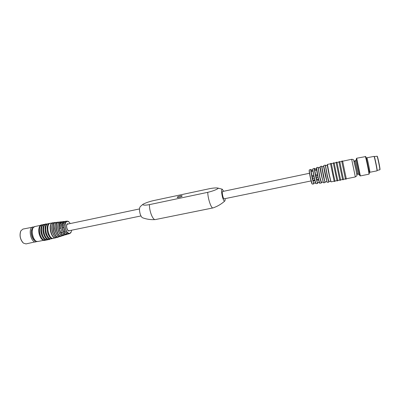 <?xml version="1.0" encoding="UTF-8"?>
<svg xmlns="http://www.w3.org/2000/svg" width="400" height="400" viewBox="0 0 400 400"><rect width="100%" height="100%" fill="white"/><g stroke="black" fill="none" stroke-linecap="round" stroke-linejoin="round"><path stroke-width="0.6" d="M69.595 230.635L69.12 230.895C66.97 231.525 65.43 224.125 67.655 223.845L68.195 223.895M140.965 215.945L69.09 230.74C67.275 231.305 65.655 225.3 67.32 224.18L139.51 208.93M20.585 231.47C19.42 235.6 20.19 239.33 22.91 242.655M33.905 226.935L22.92 229.085L20.865 230.85C19.325 235.435 20.175 239.52 23.415 243.115L26 243.91L36.93 241.505M64.86 234.835L63.78 235.22L63.91 234.505M67.615 233.975L66.5 234.37L66.635 233.645M62.07 222.04L61.195 223.245L60.785 228.13L62.315 232.585M62.24 232.475L60.855 232.93L59.32 228.465L60.67 228.005L60.855 228.555M60.965 223.925L59.75 223.44L61.775 221.87L61.885 222.18M64.99 221.695L64.115 222.93L63.75 227.44L65.275 231.915L67.04 233.705M65.2 231.785L63.815 232.245L62.285 227.77L63.615 227.31M63.905 223.6L62.665 223.125L64.675 221.55L65.03 221.63M61.985 232.005L60.855 232.93M64.97 231.37L63.815 232.245M63.93 228.44L63.46 227.325M64.845 231.395L63.845 228.46M64.675 221.55L64.78 221.86M68.31 223.87L67.64 223.765C65.365 224.05 66.94 231.62 69.14 230.975L69.71 230.61M41.435 225.155C36.29 225.825 39.56 241.575 44.545 240.14M42.63 224.905L42.075 225.02C36.94 225.685 40.215 241.445 45.19 240.005L45.745 239.895M43.49 224.72C38.375 225.38 41.65 241.15 46.605 239.72M44.695 224.465L44.135 224.585C39.025 225.24 42.305 241.02 47.255 239.59L47.815 239.475M45.55 224.285C40.46 224.935 43.745 240.725 48.67 239.3M46.77 224.025L46.195 224.145C41.115 224.8 44.4 240.595 49.32 239.17L49.89 239.05M47.615 223.845C42.555 224.49 45.84 240.3 50.74 238.88M48.845 223.585L48.265 223.705C43.215 224.35 46.5 240.165 51.39 238.745L51.975 238.63M49.69 223.405C44.655 224.045 47.945 239.875 52.815 238.455M53.705 222.81L50.34 223.265C45.315 223.905 48.605 239.74 53.465 238.325L56.715 237.4L55.78 237.855C50.95 239.26 47.655 223.405 52.65 222.775L53.69 222.82M149.47 204.625C149.18 210.955 152.81 220.19 155.29 219.585L213.01 207.915C211.25 208.665 207.905 198.885 207.73 192.335L149.47 204.625C145.19 205.38 142.965 205.32 142.8 204.44L143.125 204.18C145.74 202.84 149.07 201.68 153.11 200.695L210.165 188.555C213.505 187.975 216.015 187.795 217.7 188.02L218.1 188.49C216.06 189.87 212.6 191.15 207.73 192.335M311.23 180.9L224.14 198.825C223.17 199.22 221.57 191.52 222.615 191.495L309.64 173.24M180.27 195.9C178.515 196.33 177.5 196.79 177.225 197.285C177.045 198.085 182.23 196.715 182.165 195.975C182.1 195.69 181.47 195.665 180.27 195.9M155.215 219.59C150.855 219.87 146.675 219.275 142.665 217.805C141.73 217.47 140.895 216.175 140.165 213.925C139.225 210.295 139.28 207.835 140.33 206.55L142.88 204.365M225.135 198.62C225.185 200.02 225.04 200.845 224.7 201.09C224.035 201.25 223.28 199.85 222.44 196.895C221.395 192.325 221.325 189.755 222.23 189.195L223.615 191.285M224.7 201.09C221.27 204.16 217.39 206.43 213.055 207.905L213.01 207.915M311.875 175.73L313.695 175.395L314.86 180.635L313.01 180.98L311.01 170.87L311.055 169.555L311.455 171.35M312.85 169.05L312.825 170.385C312.55 171.555 311.96 171.735 311.05 170.93M315.58 175.045L317.41 174.71L318.57 179.96L316.715 180.31L314.625 169.765L314.635 168.455L315.025 170.215M316.44 167.95L316.445 169.28C316.17 170.445 315.575 170.625 314.665 169.825M327.42 164.44L329.435 175.385L331.045 181.885L334.155 181.255L330.52 163.78L327.42 164.44L327.46 165.115C326.76 162.665 327.855 168.99 329.245 175.38L330.805 181.23M333.475 174.55L331.395 163.595L333.32 163.185L336.955 180.685L335.03 181.075L333.475 174.55M336.32 173.96L334.2 163L336.125 162.59L339.77 180.115L337.835 180.505L336.32 173.96M339.175 173.37L337.005 162.405L338.94 161.995L342.585 179.54L340.65 179.935L339.175 173.37M342.035 172.78L339.825 161.805L341.76 161.395L345.415 178.965L343.47 179.36L342.035 172.78M355.34 176.945L346.3 178.785L344.905 172.185L342.645 161.205L351.67 159.29C352.985 159.395 353.635 159.655 353.625 160.065L355.885 169.485C357.225 177.91 357.5 174.79 355.34 176.945L351.67 159.29M317.625 175.74L315.95 176.09L316.13 176.945L316.315 177.75L317.98 177.405M313.925 176.51L312.26 176.855L312.63 178.51L314.28 178.17M314.86 180.635L315.74 183.485C314.995 182.545 314.385 182.61 313.905 183.695L313.04 180.96M314.69 179.94L313.025 180.285L313.01 180.98M311.99 175.64L312.26 176.855M312.63 178.51L313.025 180.285M313.695 175.395L312.825 170.385M318.57 179.96L319.49 183.06C318.77 182.13 318.155 182.19 317.65 183.235L316.745 180.285M318.385 179.18L316.71 179.525L316.715 180.31M315.95 176.09L315.695 174.95M316.71 179.525L316.315 177.75M311.055 169.555L311.095 169.61C311.705 170.33 312.28 170.3 312.81 169.525M314.635 168.455L314.68 168.51C315.465 169.285 316.055 169.16 316.45 168.145M314 183.3L313.905 183.695M317.725 182.93L317.65 183.235M377.145 156.195L377.285 156.355C377.955 157.585 380.27 168.87 379.99 169.565L379.94 169.635M374.3 156.6L377.055 156.215C377.74 157.48 380.12 169.075 379.835 169.785L377.17 170.4M374.13 156.35L374.27 156.525C374.95 157.84 377.425 169.925 377.16 170.62L377.11 170.695M366.815 157.8L374.04 156.385C374.735 157.735 377.275 170.135 377.005 170.845L369.825 172.28M366.84 157.695L366.95 157.885C367.595 159.37 370.305 172.725 369.89 172.365M366.355 157.975L366.97 157.975C367.605 159.44 370.28 172.63 369.87 172.27L369.33 172.305M366.485 158.075L366.585 158.385M369.385 171.835L369.385 172.37M366.335 157.935L369.33 172.345M354.195 161.67L354.945 160.69L355.97 160.67L358.74 174.165L357.785 174.36L356.705 173.76M32.41 228.465C30.005 231.055 31.715 239.28 34.95 240.7M32.895 226.97C27.635 227.665 30.89 243.335 35.995 241.875M60.785 228.125C60.425 224.265 61.17 222.085 63.02 221.595C58.865 221.74 61.15 235.19 65.285 234.87L65.245 234.875C64.225 234.845 63.25 234.085 62.315 232.6L64.195 234.535M62.235 221.89L61.34 221.78C57.045 221.935 59.415 235.75 63.675 235.37L64.925 234.845M60.865 232.925C61.785 234.405 62.755 235.165 63.775 235.2M59.76 223.46L59.335 228.455M62.16 221.94L61.785 221.885M63.75 227.43C63.19 222.44 65.445 220.93 65.885 221.27C61.645 221.485 64.55 235.455 68.52 233.96C67.44 234.245 66.36 233.565 65.275 231.915M63.02 221.595L64.195 221.46C59.825 221.68 62.8 236 66.895 234.46L67.67 233.985M63.825 232.235C64.67 233.585 65.56 234.285 66.495 234.35M62.675 223.14L62.295 227.765M38.035 241.46C36.4 241.51 35.17 241.085 34.335 240.185C32.515 238.925 30.855 232.705 31.64 230.54C32.75 228.035 31.405 228.555 34.935 226.535C29.7 227.225 32.96 242.915 38.035 241.46L43.675 240.315M53.615 222.88C47.36 221.585 51.41 241.055 56.63 237.375M52.905 223.585C50.4 226.31 52.315 235.505 55.695 237.01M54.545 222.54L54.49 222.55C49.345 222.81 52.735 239.135 57.56 237.33L57.615 237.315M59.475 236.555L57.56 237.33C52.665 239.305 49.21 222.685 54.49 222.55L55.65 222.42C50.605 222.675 53.945 238.76 58.68 236.985L59.46 236.555M56.45 222.56C50.405 221.21 54.35 240.18 59.355 236.535M55.825 223.21C53.41 225.82 55.265 234.76 58.525 236.19M57.375 222.225L57.325 222.23C52.41 222.48 55.68 238.22 60.285 236.49L60.34 236.475M59.38 222.195L58.49 222.1C53.67 222.345 56.89 237.84 61.41 236.145L60.285 236.49C57.165 237.695 54.11 229.28 54.7 227.505C54.805 224.345 55.675 222.585 57.325 222.23L59.395 222.19M59.3 222.25C53.465 220.835 57.305 239.31 62.095 235.685M58.755 222.84C56.425 225.325 58.23 234.01 61.355 235.365M60.165 221.91C55.48 222.15 58.63 237.3 63.02 235.65C58.565 237.495 55.34 222 60.165 221.91L62.245 221.885M69 222.015L67.06 221.14C62.91 221.345 65.765 235.075 69.65 233.61L71.085 232.035M70.12 223.49C67.66 218.97 64.16 222.165 65.425 227.985C66.585 233.825 71.07 235.365 71.525 230.235M312.12 183.88C311.925 184.12 311.41 182.44 310.58 178.83C309.405 173.31 308.965 170.42 309.265 170.155M312.13 183.9L310.745 178.84C309.635 173.655 309.16 170.675 309.33 169.895L309.265 170.125M312.28 184.09L313.795 183.915L312.26 178.56C311.13 173.275 310.64 170.24 310.8 169.45L309.33 169.895M315.85 183.455L314.445 178.155C313.285 172.73 312.775 169.615 312.915 168.81L314.385 168.365M316 183.655L317.525 183.48L315.965 177.875C314.785 172.35 314.26 169.18 314.39 168.365L314.555 168.41M317.41 174.71L316.445 169.28M318 167.27L319.69 177.185L321.275 183.04L319.74 183.22L318.16 177.47L316.515 167.72L317.995 167.275L318.37 167.615M321.48 182.58L319.89 177.11L318.185 167.465C318.64 167.965 319.235 167.895 319.975 167.26M323.485 182.785L321.725 176.77C320.325 170.115 319.785 166.855 320.105 166.985L320.125 166.63L321.615 166.18L321.82 166.405C322.29 166.89 322.89 166.805 323.615 166.15M321.62 166.175L323.435 176.495L325.035 182.605L323.49 182.785L321.895 176.78L320.13 166.625M325.035 182.605L321.81 166.405M327.07 181.94L325.475 176.08C323.98 168.96 323.41 165.59 323.755 165.975M327.08 181.965L323.75 165.95M327.255 182.345L328.8 182.165L327.195 175.8L325.255 165.08L325.595 165.41M328.985 181.725L327.39 175.725L325.475 165.335C325.71 165.81 326.31 165.705 327.27 165.035M355.885 169.44L353.955 160.795M365.685 156.59L365.98 157.31C366.765 159.86 368.96 170.41 369.25 173.06L369.27 173.84M368.96 174.18L360.36 175.925L356.685 158.225L365.39 156.625C366.145 158.4 369.44 174.63 368.96 174.18L369.385 171.795M355.935 160.555L356.47 158.74L359.88 175.565L358.745 174.09M354.945 160.69L357.785 174.36M64.94 234.85L63.02 235.65M65.765 234.805L67.685 233.99M34.935 226.535L40.565 225.34M42.765 224.8C41.22 225.135 40.145 223.91 38.81 229.185C38.13 235.96 42.95 242.4 45.915 239.935M44.825 224.365C43.275 224.76 42.41 223.355 40.93 228.42C40.02 235.06 44.885 242.06 47.975 239.515M46.89 223.93C45.385 224.27 44.415 222.975 43 228.04C42.19 234.91 47.12 241.68 50.045 239.09M48.96 223.495L46.65 224.125C45.885 224.18 43.94 229.135 46.03 234.66C47.995 237.855 49.255 239.31 49.815 239.03L52.115 238.665M51.17 223.09L48.895 223.545C48.335 223.51 45.825 227.675 48.195 234.4C50.165 237.52 51.415 238.925 51.95 238.62L54.3 238.155M70.145 223.485C69.16 221.82 68.13 221.04 67.06 221.14L65.885 221.27M71.55 230.23C71.07 232.9 70.895 232.765 69.65 233.61L68.52 233.96M68.76 230.97L69.12 230.895M67.295 223.92L67.655 223.845M217.7 188.02L222.23 189.195M321.275 183.04L321.37 182.79C321.87 182.06 322.5 181.925 323.26 182.39M325.12 182.315L325.125 182.315C325.58 181.61 326.21 181.48 327.005 181.92M323.76 165.53L325.25 165.08M328.805 182.165L328.905 181.835C328.93 181.31 329.52 181.165 330.675 181.4M331.045 181.885L330.81 181.25M330.655 164.125C330.635 163.115 330.89 163.07 331.42 163.99M334.14 180.885C334.52 181.82 334.775 181.76 334.89 180.705M333.46 163.595C333.435 162.475 333.695 162.43 334.245 163.46M336.92 180.255C337.34 181.29 337.6 181.225 337.695 180.065M336.27 163.065C336.24 161.845 336.51 161.8 337.075 162.93M339.71 179.62C340.17 180.75 340.435 180.685 340.505 179.425M339.085 162.54C339.055 161.205 339.335 161.16 339.92 162.4M342.5 178.98C343.005 180.215 343.28 180.145 343.325 178.775M341.905 162.02C341.865 160.545 342.155 160.495 342.775 161.88M345.295 178.33C345.845 179.705 346.13 179.63 346.15 178.115M312.905 168.81L312.86 169.065M316.51 167.725L316.475 168.005M319.585 182.97L319.73 183.22M366.61 158.42L365.265 156.405M360.36 175.925L359.975 175.755M356.685 158.225L356.4 158.535"/></g></svg>
